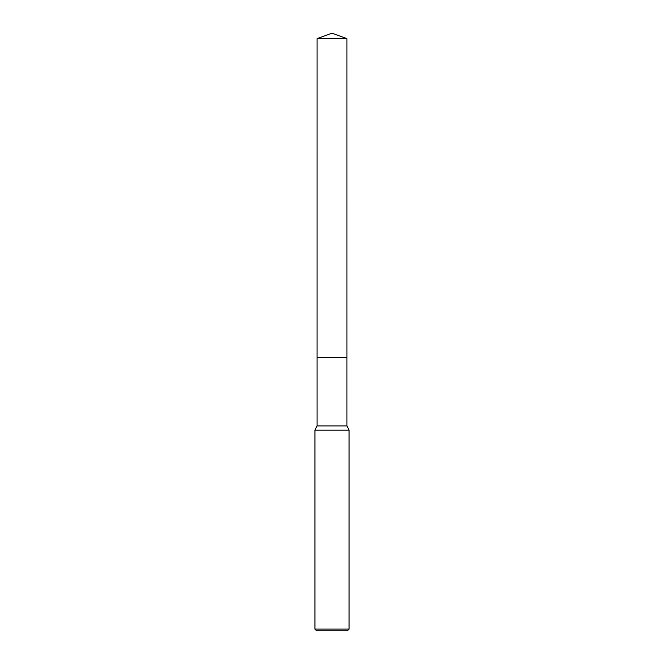 <?xml version="1.0" encoding="UTF-8"?>
<svg xmlns="http://www.w3.org/2000/svg" width="664" height="664" viewBox="0 0 664 664"><rect width="100%" height="100%" fill="white"/><g stroke="black" fill="none" stroke-linecap="round" stroke-linejoin="round"><path stroke-width="0.5" stroke-dasharray="3.32 2.49" d="M346.94 425.906L317.06 425.906M349.073 430.181L314.927 430.181M349.073 629.09L314.927 629.09M347.363 630.8L316.637 630.8M346.94 38.636L317.06 38.636"/><path stroke-width="1" d="M317.06 38.636L346.94 38.636L332 33.2L317.06 38.636L317.052 357.614L346.94 357.614L346.94 425.906L349.073 430.181L349.073 629.09L314.927 629.09L316.637 630.8L347.363 630.8L349.073 629.09M346.94 38.636L346.948 357.614L317.052 357.614L317.06 425.906L346.94 425.906M317.06 425.906L314.927 430.181L349.073 430.181M314.927 430.181L314.927 629.09"/></g></svg>
